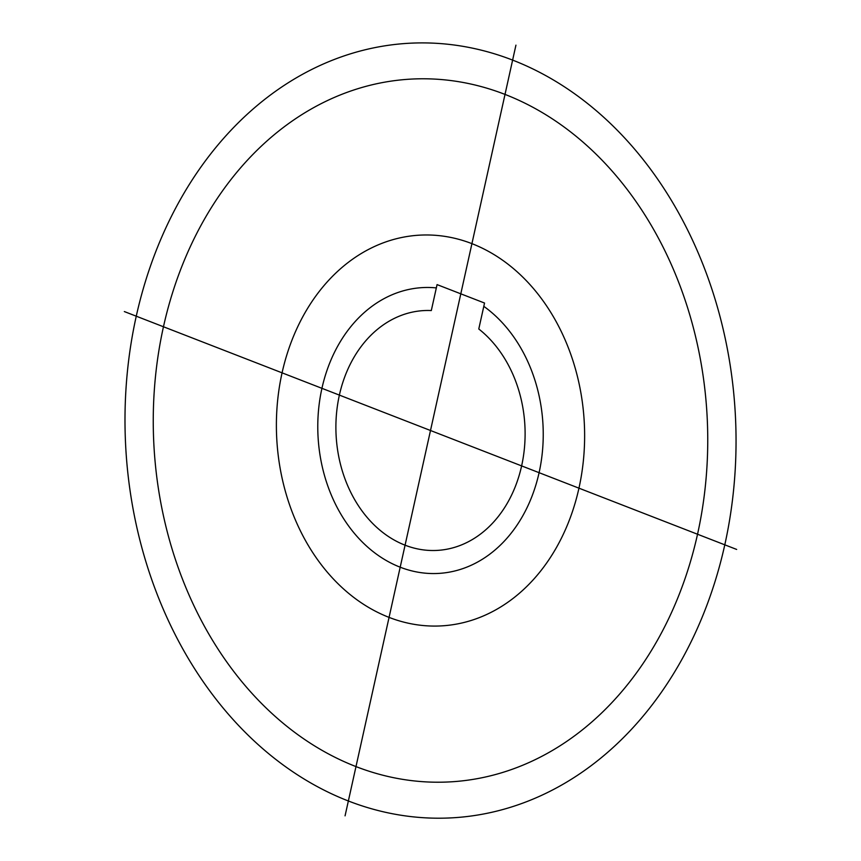 <?xml version="1.0" encoding="UTF-8"?>
<svg xmlns="http://www.w3.org/2000/svg" width="861" height="861" viewBox="0 0 861 861"><rect width="100%" height="100%" fill="white"/><g stroke="black" fill="none" stroke-linecap="round" stroke-linejoin="round"><path stroke-width="1.29" d="M431.307 310.552L437.065 284.604L484.539 303.04L478.781 328.988A120.099 94.516 -93.2 0 1 521.443 466.716A120.099 94.516 -93.2 0 1 404.821 545.088A120.099 94.516 -93.2 0 1 339.202 395.909A120.099 94.516 -93.2 0 1 431.307 310.552M736.661 549.436L124.339 311.564M515.933 45.159L345.067 815.841M505.009 94.409A351.955 276.962 -93.2 0 0 163.461 326.771A351.955 276.962 -93.2 0 0 355.991 766.591A351.955 276.962 -93.2 0 0 697.539 534.229A351.955 276.962 -93.2 0 0 505.009 94.409M436.333 287.908A143.13 112.63 -93.2 0 0 323.661 472.452A143.13 112.63 -93.2 0 0 503.276 542.226A143.13 112.63 -93.2 0 0 483.807 306.344M530.559 67.825A387.88 305.235 -93.2 0 0 130.463 493.299A387.88 305.235 -93.2 0 0 630.489 730.376A387.88 305.235 -93.2 0 0 530.559 67.825M477.597 245.998A195.673 153.979 -93.2 0 0 279.857 466.63A195.673 153.979 -93.2 0 0 534.046 578.872A195.673 153.979 -93.2 0 0 477.597 245.998"/></g></svg>
